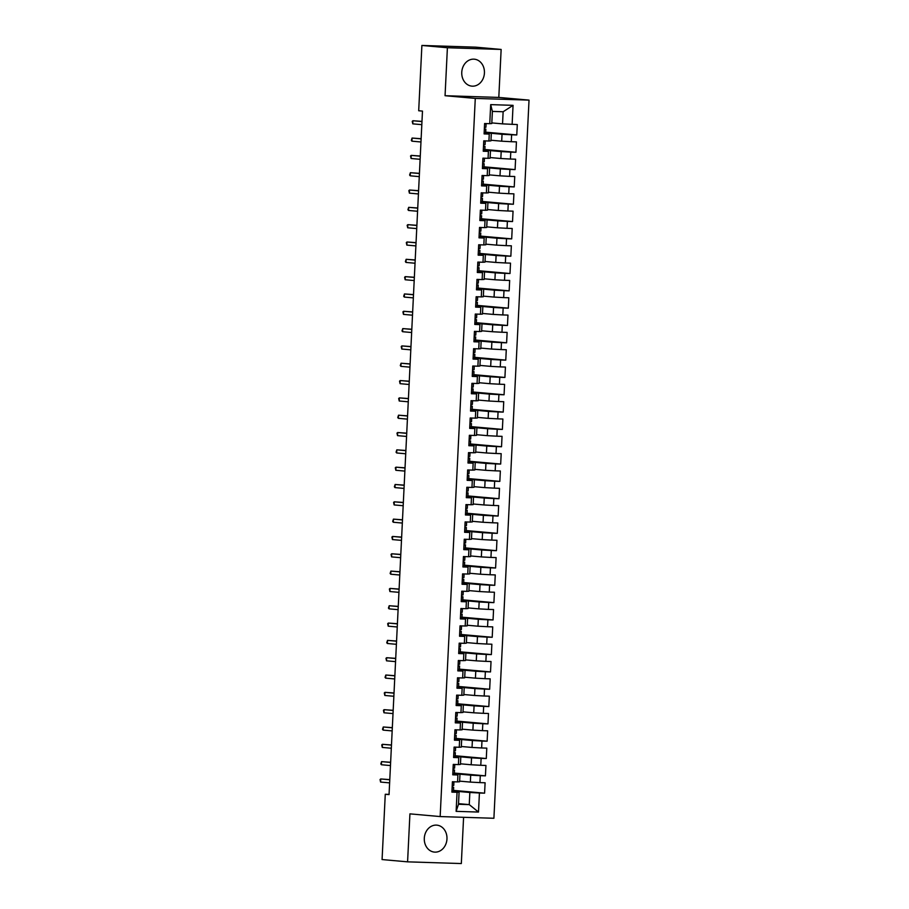 <?xml version="1.0" encoding="UTF-8"?>
<svg xmlns="http://www.w3.org/2000/svg" width="909" height="909" viewBox="0 0 909 909"><rect width="100%" height="100%" fill="white"/><g stroke="black" fill="none" stroke-linecap="round" stroke-linejoin="round"><path stroke-width="1.36" d="M461.761 72.3A13.533 11.328 95.1 0 0 471.885 86.139A13.533 11.328 95.1 0 0 484.429 73.015A13.533 11.328 95.1 0 0 474.305 59.187A13.533 11.328 95.1 0 0 461.761 72.3M424.298 838.257A13.533 11.328 95.1 0 0 434.434 852.097A13.533 11.328 95.1 0 0 446.967 838.984A13.533 11.328 95.1 0 0 436.843 825.145A13.533 11.328 95.1 0 0 424.298 838.257M501.143 49.438L447.398 47.734L445.058 95.706L498.802 97.422L501.143 49.438L475.634 47.154L421.89 45.45L418.697 110.75L422.48 111.091L389.052 794.602L385.268 794.261L382.075 859.562L407.584 861.846L461.329 863.55L463.59 817.316M498.802 97.422L529.027 100.115L493.905 818.27L440.161 816.566L475.282 98.411L529.027 100.115M458.534 803.647L469.249 804.613L478.498 812.055L479.429 793L484.588 793.171L485.099 782.774L479.941 782.615L480.282 775.684L485.429 775.843L485.94 765.458L480.781 765.287L481.122 758.367L486.281 758.526L486.792 748.13L481.634 747.971L481.975 741.04L487.133 741.199L487.633 730.813L482.474 730.643L482.815 723.723L487.974 723.882L488.485 713.485L483.327 713.326L483.668 706.395L488.826 706.566L489.326 696.169L484.179 696.01L484.508 689.079L489.667 689.238L490.178 678.841L485.02 678.682L485.361 671.751L490.519 671.921L491.03 661.525L485.872 661.366L486.213 654.435L491.36 654.594L491.871 644.208L486.713 644.038L487.054 637.107L492.212 637.277L492.723 626.88L487.565 626.721L487.906 619.79L493.053 619.949L493.564 609.564L488.406 609.394L488.747 602.462L493.905 602.633L494.416 592.236L489.258 592.077L489.599 585.146L494.757 585.305L495.257 574.92L490.099 574.749L490.44 567.83L495.598 567.989L496.109 557.592L490.951 557.433L491.292 550.502L496.45 550.672L496.95 540.276L491.803 540.105L492.133 533.185L497.291 533.344L497.802 522.948L492.644 522.789L492.985 515.857L498.143 516.028L498.655 505.631L493.496 505.472L493.837 498.541L498.984 498.7L499.495 488.315L494.337 488.144L494.678 481.213L499.836 481.384L500.348 470.987L495.189 470.828L495.53 463.897L500.677 464.056L501.189 453.671L496.03 453.5L496.371 446.569L501.529 446.739L502.041 436.343L496.882 436.184L497.223 429.253L502.382 429.412L502.882 419.026L497.734 418.856L498.064 411.936L503.222 412.095L503.734 401.698L498.575 401.539L498.916 394.608L504.075 394.767L504.575 384.382L499.427 384.212L499.757 377.292L504.915 377.451L505.427 367.054L500.268 366.895L500.609 359.964L505.768 360.134L506.279 349.738L501.12 349.567L501.461 342.648L506.608 342.807L507.12 332.41L501.961 332.251L502.302 325.32L507.461 325.49L507.972 315.093L502.813 314.934L503.154 308.003L508.313 308.162L508.813 297.777L503.654 297.607L503.995 290.675L509.154 290.846L509.665 280.449L504.506 280.29L504.847 273.359L510.006 273.518L510.506 263.133L505.359 262.962L505.688 256.031L510.847 256.202L511.358 245.805L506.199 245.646L506.54 238.715L511.699 238.874L512.199 228.489L507.052 228.318L507.381 221.398L512.54 221.557L513.051 211.161L507.892 211.002L508.233 204.07L513.392 204.241L513.903 193.844L508.745 193.674L509.085 186.754L514.233 186.913L514.744 176.516L509.585 176.357L509.926 169.426L515.085 169.597L515.596 159.2L510.438 159.041L510.778 152.11L515.937 152.269L516.437 141.872L511.278 141.713L511.619 134.782L516.778 134.952L517.289 124.556L502.541 123.874L503.132 111.75L492.383 111.409L491.792 123.533L489.758 123.681L490.69 104.626L513.062 105.342L512.131 124.397M478.498 812.055L456.125 811.351L457.057 792.296L459.09 792.137L451.932 791.5M489.758 123.681L484.599 123.522L484.099 133.907L489.258 134.077L488.917 141.009L483.758 140.838L483.247 151.235L488.406 151.394L488.065 158.325L482.906 158.166L482.406 168.551L487.554 168.722L487.224 175.653L482.065 175.482L481.554 185.879L486.713 186.038L486.372 192.969L481.213 192.81L480.702 203.196L485.861 203.366L485.52 210.286L480.372 210.127L479.861 220.523L485.02 220.682L484.679 227.614L479.52 227.443L479.009 237.84L484.167 238.01L483.827 244.93L478.679 244.771L478.168 255.168L483.327 255.327L482.986 262.258L477.827 262.087L477.316 272.484L482.474 272.643L482.134 279.574L476.975 279.415L476.475 289.812L481.634 289.971L481.293 296.902L476.134 296.732L475.623 307.128L480.781 307.287L480.441 314.219L475.282 314.059L474.782 324.445L479.929 324.615L479.6 331.546L474.441 331.376L473.93 341.773L479.088 341.932L478.748 348.863L473.589 348.704L473.078 359.089L478.236 359.26L477.895 366.191L472.748 366.02L472.237 376.417L477.395 376.576L477.055 383.507L471.896 383.348L471.385 393.733L476.543 393.904L476.202 400.824L471.055 400.664L470.544 411.061L475.702 411.22L475.362 418.151L470.203 417.981L469.692 428.378L474.85 428.548L474.509 435.468L469.351 435.309L468.851 445.705L474.009 445.864L473.669 452.796L468.51 452.625L467.999 463.022L473.157 463.181L472.816 470.112L467.658 469.953L467.158 480.338L472.305 480.509L471.976 487.44L466.817 487.269L466.306 497.666L471.464 497.825L471.123 504.756L465.965 504.597L465.453 514.983L470.612 515.153L470.271 522.084L465.124 521.914L464.613 532.31L469.771 532.469L469.43 539.401L464.272 539.242L463.76 549.627L468.919 549.797L468.578 556.717L463.431 556.558L462.92 566.955L468.078 567.114L467.737 574.045L462.579 573.886L462.067 584.271L467.226 584.442L466.885 591.361L461.727 591.202L461.227 601.599L466.374 601.758L466.044 608.689L460.886 608.519L460.374 618.915L465.533 619.074L465.192 626.006L460.034 625.846L459.534 636.243L464.681 636.402L464.351 643.333L459.193 643.163L458.681 653.56L463.84 653.719L463.499 660.65L458.341 660.491L457.829 670.876L462.988 671.047L462.647 677.978L457.5 677.807L456.988 688.204L462.147 688.363L461.806 695.294L456.648 695.135L456.136 705.52L461.295 705.691L460.954 712.622L455.795 712.451L455.295 722.848L460.454 723.007L460.113 729.938L454.954 729.779L454.443 740.165L459.602 740.335L459.261 747.255L454.102 747.096L453.602 757.492L458.75 757.651L458.42 764.583L453.261 764.412L452.75 774.809L457.909 774.979L457.568 781.899L452.409 781.74L451.909 792.137L457.057 792.296M484.327 129.123L485.815 129.328L485.656 132.623L484.156 132.634L502.029 134.259L501.7 141.19L490.974 140.236M511.619 134.782L502.029 134.259M511.278 141.713L501.7 141.19M490.69 104.626L492.383 111.409M483.315 149.985L501.189 151.587L500.848 158.518L490.133 157.552M510.778 152.11L501.189 151.587M510.438 159.041L500.848 158.518M489.258 134.077L484.122 133.282M491.28 133.918L490.951 140.85L488.917 141.009M482.463 167.313L500.336 168.904L499.995 175.835L489.281 174.88M509.926 169.426L500.336 168.904M509.585 176.357L499.995 175.835M488.406 151.394L483.281 150.599M490.44 151.246L490.099 158.177L488.065 158.325M481.611 184.629L499.495 186.231L499.155 193.151L488.428 192.197M509.085 186.754L499.495 186.231M508.745 193.674L499.155 193.151M487.554 168.722L482.429 167.926M489.587 168.563L489.247 175.494L487.224 175.653M480.77 201.946L498.643 203.548L498.302 210.479L487.588 209.524M508.233 204.07L498.643 203.548M507.892 211.002L498.302 210.479M486.713 186.038L481.588 185.243M488.747 185.891L488.406 192.81L486.372 192.969M479.918 219.274L497.802 220.876L497.462 227.795L486.735 226.841M507.381 221.398L497.802 220.876M507.052 228.318L497.462 227.795M485.861 203.366L480.736 202.571M487.894 203.207L487.554 210.138L485.52 210.286M479.248 233.045L480.736 233.261L480.577 236.545L479.077 236.567L496.95 238.192L496.609 245.123L485.895 244.157M506.54 238.715L496.95 238.192M506.199 245.646L496.609 245.123M485.02 220.682L479.895 219.887M487.054 220.535L486.713 227.455L484.679 227.614M478.395 250.373L479.895 250.577L479.725 253.872L478.225 253.884L496.098 255.509L495.769 262.44L485.042 261.485M505.688 256.031L496.098 255.509M505.359 262.962L495.769 262.44M484.167 238.01L479.043 237.215M486.201 237.851L485.861 244.782L483.827 244.93M477.555 267.689L479.043 267.905L478.884 271.189L477.384 271.212L495.257 272.836L494.916 279.767L484.202 278.802M504.847 273.359L495.257 272.836M504.506 280.29L494.916 279.767M483.327 255.327L478.202 254.531M485.349 255.168L485.02 262.099L482.986 262.258M476.702 285.017L478.191 285.221L478.032 288.517L476.532 288.528L494.405 290.153L494.064 297.084L483.349 296.129M503.995 290.675L494.405 290.153M503.654 297.607L494.064 297.084M482.474 272.643L477.35 271.859M484.508 272.495L484.167 279.427L482.134 279.574M475.861 302.333L477.35 302.549L477.191 305.833L475.691 305.856L493.564 307.481L493.223 314.412L482.509 313.446M503.154 308.003L493.564 307.481M502.813 314.934L493.223 314.412M481.634 289.971L476.498 289.176M483.656 289.812L483.315 296.743L481.293 296.902M474.839 323.206L492.712 324.797L492.371 331.728L481.656 330.774M502.302 325.32L492.712 324.797M501.961 332.251L492.371 331.728M480.781 307.287L475.657 306.503M482.815 307.14L482.474 314.071L480.441 314.219M473.987 340.523L491.871 342.125L491.53 349.056L480.804 348.09M501.461 342.648L491.871 342.125M501.12 349.567L491.53 349.056M479.929 324.615L474.805 323.82M481.963 324.456L481.622 331.387L479.6 331.546M473.146 357.851L491.019 359.441L490.678 366.372L479.963 365.418M500.609 359.964L491.019 359.441M500.268 366.895L490.678 366.372M479.088 341.932L473.964 341.136M481.122 341.784L480.781 348.715L478.748 348.863M472.294 375.167L490.178 376.769L489.837 383.689L479.111 382.734M499.757 377.292L490.178 376.769M499.427 384.212L489.837 383.689M478.236 359.26L473.112 358.464M480.27 359.1L479.929 366.032L477.895 366.191M471.623 388.938L473.112 389.154L472.953 392.438L471.453 392.461L489.326 394.086L488.985 401.017L478.27 400.062M498.916 394.608L489.326 394.086M498.575 401.539L488.985 401.017M477.395 376.576L472.271 375.781M479.429 376.428L479.088 383.348L477.055 383.507M470.771 406.266L472.271 406.471L472.101 409.766L470.601 409.777L488.474 411.413L488.144 418.333L477.418 417.379M498.064 411.936L488.474 411.413M497.734 418.856L488.144 418.333M476.543 393.904L471.419 393.108M478.577 393.745L478.236 400.676L476.202 400.824M469.93 423.583L471.419 423.799L471.26 427.082L469.76 427.105L487.633 428.73L487.292 435.661L476.577 434.695M497.223 429.253L487.633 428.73M496.882 436.184L487.292 435.661M475.702 411.22L470.578 410.425M477.725 411.073L477.395 417.992L475.362 418.151M469.078 440.91L470.567 441.115L470.407 444.41L468.908 444.421L486.781 446.046L486.44 452.977L475.725 452.023M496.371 446.569L486.781 446.046M496.03 453.5L486.44 452.977M474.85 428.548L469.726 427.753M476.884 428.389L476.543 435.32L474.509 435.468M468.237 458.227L469.726 458.443L469.567 461.727L468.067 461.749L485.94 463.374L485.599 470.305L474.884 469.339M495.53 463.897L485.94 463.374M495.189 470.828L485.599 470.305M474.009 445.864L468.874 445.069M476.032 445.705L475.691 452.637L473.669 452.796M467.215 479.1L485.088 480.691L484.747 487.622L474.032 486.667M494.678 481.213L485.088 480.691M494.337 488.144L484.747 487.622M473.157 463.181L468.033 462.397M475.191 463.033L474.85 469.964L472.816 470.112M466.362 496.416L484.247 498.018L483.906 504.949L473.18 503.984M493.837 498.541L484.247 498.018M493.496 505.472L483.906 504.949M472.305 480.509L467.181 479.713M474.339 480.35L473.998 487.281L471.976 487.44M465.522 513.744L483.395 515.335L483.054 522.266L472.339 521.312M492.985 515.857L483.395 515.335M492.644 522.789L483.054 522.266M471.464 497.825L466.34 497.03M473.498 497.678L473.157 504.609L471.123 504.756M464.669 531.061L482.554 532.663L482.213 539.582L471.487 538.628M492.133 533.185L482.554 532.663M491.803 540.105L482.213 539.582M470.612 515.153L465.488 514.358M472.646 514.994L472.305 521.925L470.271 522.084M463.999 544.832L465.488 545.048L465.328 548.332L463.829 548.354L481.702 549.979L481.361 556.91L470.646 555.956M491.292 550.502L481.702 549.979M490.951 557.433L481.361 556.91M469.771 532.469L464.647 531.674M471.794 532.322L471.464 539.242L469.43 539.401M463.147 562.16L464.635 562.364L464.476 565.659L462.976 565.671L480.85 567.307L480.52 574.227L469.794 573.272M490.44 567.83L480.85 567.307M490.099 574.749L480.52 574.227M468.919 549.797L463.795 549.002M470.953 549.638L470.612 556.569L468.578 556.717M462.306 579.476L463.795 579.692L463.635 582.976L462.136 582.999L480.009 584.623L479.668 591.554L468.953 590.589M489.599 585.146L480.009 584.623M489.258 592.077L479.668 591.554M468.078 567.114L462.942 566.318M470.101 566.966L469.771 573.886L467.737 574.045M461.454 596.804L462.942 597.008L462.783 600.304L461.283 600.315L479.157 601.951L478.816 608.871L468.101 607.916M488.747 602.462L479.157 601.951M488.406 609.394L478.816 608.871M467.226 584.442L462.102 583.646M469.26 584.282L468.919 591.214L466.885 591.361M460.431 617.666L478.316 619.268L477.975 626.199L467.26 625.233M487.906 619.79L478.316 619.268M487.565 626.721L477.975 626.199M466.374 601.758L461.249 600.963M468.408 601.61L468.067 608.53L466.044 608.689M459.59 634.993L477.464 636.584L477.123 643.515L466.408 642.561M487.054 637.107L477.464 636.584M486.713 644.038L477.123 643.515M465.533 619.074L460.409 618.29M467.567 618.927L467.226 625.858L465.192 626.006M458.738 652.31L476.623 653.912L476.282 660.843L465.556 659.877M486.213 654.435L476.623 653.912M485.872 661.366L476.282 660.843M464.681 636.402L459.556 635.607M466.715 636.243L466.374 643.174L464.351 643.333M457.897 669.638L475.771 671.228L475.43 678.159L464.715 677.205M485.361 671.751L475.771 671.228M485.02 678.682L475.43 678.159M463.84 653.719L458.715 652.935M465.874 653.571L465.533 660.502L463.499 660.65M457.045 686.954L474.918 688.556L474.589 695.487L463.863 694.521M484.508 689.079L474.918 688.556M484.179 696.01L474.589 695.487M462.988 671.047L457.863 670.251M465.022 670.887L464.681 677.819L462.647 677.978M456.204 704.282L474.078 705.873L473.737 712.804L463.022 711.849M483.668 706.395L474.078 705.873M483.327 713.326L473.737 712.804M462.147 688.363L457.022 687.568M464.169 688.215L463.84 695.146L461.806 695.294M455.523 718.053L457.011 718.258L456.852 721.553L455.352 721.564L473.225 723.2L472.896 730.12L462.17 729.166M482.815 723.723L473.225 723.2M482.474 730.643L472.896 730.12M461.295 705.691L456.17 704.895M463.329 705.532L462.988 712.463L460.954 712.622M454.682 735.37L456.17 735.586L456.011 738.869L454.511 738.892L472.385 740.517L472.044 747.448L461.329 746.494M481.975 741.04L472.385 740.517M481.634 747.971L472.044 747.448M460.454 723.007L455.318 722.212M462.476 722.86L462.147 729.779L460.113 729.938M453.83 752.697L455.318 752.902L455.159 756.197L453.659 756.208L471.532 757.845L471.192 764.764L460.477 763.81M481.122 758.367L471.532 757.845M480.781 765.287L471.192 764.764M459.602 740.335L454.477 739.54M461.636 740.176L461.295 747.107L459.261 747.255M452.989 770.014L454.477 770.23L454.318 773.514L452.818 773.536L470.692 775.161L470.351 782.092L459.636 781.126M480.282 775.684L470.692 775.161M479.941 782.615L470.351 782.092M458.75 757.651L453.625 756.856M460.783 757.504L460.443 764.424L458.42 764.583M451.966 790.887L469.839 792.478L469.249 804.613L458.5 804.272L459.09 792.137M479.429 793L469.839 792.478M457.909 774.979L452.784 774.184M459.943 774.82L459.602 781.751L457.568 781.899M447.398 47.734L421.89 45.45M440.161 816.566L409.925 813.862L407.584 861.846M445.058 95.706L475.282 98.411M389.063 794.386L385.268 794.261M491.826 122.908L502.541 123.874M456.125 811.351L458.5 804.272M503.132 111.75L513.062 105.342M484.588 793.171L453.511 790.387M485.429 775.843L454.364 773.07M486.281 758.526L455.204 755.743M487.133 741.199L456.057 738.426M487.974 723.882L456.897 721.098M488.826 706.566L457.75 703.782M489.667 689.238L458.591 686.465M490.519 671.921L459.443 669.138M491.36 654.594L460.284 651.821M492.212 637.277L461.136 634.493M493.053 619.949L461.988 617.177M493.905 602.633L462.829 599.849M494.757 585.305L463.681 582.533M495.598 567.989L464.522 565.205M496.45 550.672L465.374 547.888M497.291 533.344L466.215 530.561M498.143 516.028L467.067 513.244M498.984 498.7L467.908 495.928M499.836 481.384L468.76 478.6M500.677 464.056L469.612 461.283M501.529 446.739L470.453 443.956M502.382 429.412L471.305 426.639M503.222 412.095L472.146 409.311M504.075 394.767L472.998 391.995M504.915 377.451L473.839 374.667M505.768 360.134L474.691 357.351M506.608 342.807L475.543 340.034M507.461 325.49L476.384 322.706M508.313 308.162L477.236 305.39M509.154 290.846L478.077 288.062M510.006 273.518L478.929 270.746M510.847 256.202L479.77 253.418M511.699 238.874L480.622 236.101M512.54 221.557L481.463 218.774M513.392 204.241L482.315 201.457M514.233 186.913L483.168 184.129M515.085 169.597L484.008 166.813M515.937 152.269L484.861 149.496M516.778 134.952L485.701 132.169M451.966 790.853L453.466 790.841L453.659 787.33L452.148 787.092M452.387 782.194L453.886 782.183L452.693 781.751M453.761 785.251L453.921 781.956L453.727 785.467L452.216 785.706M452.137 787.342L453.659 787.33L453.5 790.614M389.779 779.615L380.735 778.956L389.779 779.763M380.587 782.07L380.053 779.558L380.735 778.956L380.587 782.07L389.62 782.876M454.318 773.514L454.511 770.003L453 769.764M453.239 764.878L454.739 764.855L453.546 764.424M454.614 767.923L454.773 764.639L454.58 768.15L453.068 768.389M454.477 770.23L454.352 773.298M390.631 762.287L381.587 761.628L390.62 762.435M381.428 764.753L380.814 763.969L381.587 761.628L381.428 764.753L390.472 765.56M455.159 756.197L455.352 752.686L453.841 752.447M454.08 747.55L455.579 747.539L454.386 747.107M455.454 750.607L455.614 747.312L455.42 750.823L453.909 751.061M455.318 752.902L455.193 755.97M391.472 744.971L382.428 744.312L391.472 745.119M382.28 747.425L381.746 744.914L382.428 744.312L382.28 747.425L391.313 748.232M456.011 738.869L456.204 735.358L454.693 735.12M454.932 730.234L456.432 730.211L455.239 729.779M456.307 733.279L456.466 729.995L456.273 733.506L454.761 733.745M456.17 735.586L456.045 738.653M392.324 727.643L383.28 726.984L392.313 727.802M383.121 730.109L382.507 729.325L383.28 726.984L383.121 730.109L392.165 730.916M456.852 721.553L457.045 718.042L455.534 717.803M455.784 712.906L457.284 712.895L456.079 712.463M457.147 715.962L457.318 712.667L457.113 716.178L455.602 716.428M457.011 718.258L456.886 721.326M393.165 710.327L384.121 709.668L393.165 710.474M383.973 712.781L383.439 710.27L384.121 709.668L383.973 712.781L393.006 713.588M456.204 704.248L457.738 704.009L457.897 700.714L456.386 700.487M456.625 695.59L458.125 695.567L456.932 695.135M458 698.635L458.159 695.351L457.966 698.862L456.454 699.101M456.375 700.725L457.897 700.714L457.738 704.009M394.017 692.999L384.973 692.34L394.006 693.158M384.814 695.465L384.291 692.942L384.973 692.34L384.814 695.465L393.858 696.271M457.045 686.92L458.545 686.909L458.75 683.398L457.238 683.159M457.477 678.262L458.977 678.25L457.784 677.819M458.84 681.318L459.011 678.023L458.818 681.545L457.307 681.784M457.216 683.409L458.75 683.398L458.579 686.693M394.87 675.682L385.814 675.023L394.858 675.83M385.666 678.137L385.052 677.353L385.814 675.023L385.666 678.137L394.711 678.955M457.897 669.603L459.431 669.365L459.59 666.07L458.079 665.842M458.318 660.945L459.818 660.923L458.625 660.502M459.693 664.002L459.852 660.707L459.659 664.218L458.147 664.456M458.068 666.092L459.59 666.07L459.431 669.365M395.71 658.366L386.666 657.707L395.699 658.514M386.518 660.82L385.984 658.309L386.666 657.707L386.518 660.82L395.551 661.627M458.738 652.287L460.249 652.264L460.443 648.753L458.931 648.515M459.17 643.617L460.67 643.606L459.477 643.174M460.545 646.674L460.704 643.379L460.511 646.901L459 647.14M458.92 648.765L460.443 648.753L460.272 652.048M396.563 641.038L387.518 640.379L396.551 641.186M387.359 643.504L386.745 642.72L387.518 640.379L387.359 643.504L396.404 644.311M459.59 634.959L461.09 634.948L461.283 631.437L459.772 631.198M460.011 626.301L461.511 626.29L460.318 625.858M461.386 629.358L461.545 626.062L461.352 629.573L459.84 629.812M459.761 631.448L461.283 631.437L461.124 634.721M397.403 623.722L388.359 623.063L397.403 623.869M388.211 626.176L387.677 623.665L388.359 623.063L388.211 626.176L397.244 626.983M460.443 617.643L461.942 617.62L462.136 614.109L460.624 613.87M460.863 608.973L462.363 608.962L461.17 608.53M462.238 612.03L462.397 608.735L462.204 612.257L460.693 612.496M460.613 614.12L462.136 614.109L461.977 617.404M398.256 606.394L389.211 605.735L398.244 606.542M389.052 608.86L388.438 608.076L389.211 605.735L389.052 608.86L398.097 609.666M462.783 600.304L462.976 596.793L461.465 596.554M461.704 591.657L463.204 591.645L462.011 591.214M463.079 594.713L463.238 591.418L463.045 594.929L461.533 595.168M462.942 597.008L462.817 600.076M399.096 589.077L390.052 588.418L399.096 589.225M389.904 591.532L389.37 589.021L390.052 588.418L389.904 591.532L398.937 592.338M463.635 582.976L463.829 579.465L462.317 579.226M462.556 574.34L464.056 574.318L462.863 573.886M463.931 577.385L464.09 574.102L463.897 577.613L462.386 577.851M463.795 579.692L463.67 582.76M399.949 571.75L390.904 571.091L399.937 571.897M390.745 574.215L390.131 573.431L390.904 571.091L390.745 574.215L399.79 575.022M464.476 565.659L464.669 562.148L463.158 561.91M463.408 557.012L464.908 557.001L463.704 556.569M464.772 560.069L464.942 556.774L464.738 560.285L463.226 560.535M464.635 562.364L464.51 565.432M400.789 554.433L391.745 553.774L400.789 554.581M391.597 556.887L391.063 554.376L391.745 553.774L391.597 556.887L400.63 557.694M465.328 548.332L465.522 544.821L464.01 544.582M464.249 539.696L465.749 539.673L464.556 539.242M465.624 542.741L465.783 539.457L465.59 542.968L464.079 543.207M465.488 545.048L465.363 548.116M401.642 537.105L392.597 536.446L401.63 537.264M392.449 539.571L391.915 537.049L392.597 536.446L392.449 539.571L401.483 540.378M464.669 531.026L466.169 531.015L466.374 527.504L464.863 527.265M465.101 522.368L466.601 522.357L465.408 521.925M466.476 525.425L466.635 522.13L466.442 525.641L464.931 525.891M464.851 527.515L466.374 527.504L466.203 530.799M402.494 519.789L393.438 519.13L402.482 519.937M393.29 522.243L392.677 521.459L393.438 519.13L393.29 522.243L402.335 523.061M465.522 513.71L467.056 513.471L467.215 510.176L465.703 509.949M465.942 505.052L467.442 505.029L466.249 504.609M467.317 508.097L467.476 504.813L467.283 508.324L465.772 508.563M465.692 510.199L467.215 510.176L467.056 513.471M403.335 502.461L394.29 501.813L403.335 502.62M394.142 504.927L393.608 502.404L394.29 501.813L394.142 504.927L403.176 505.734M466.374 496.394L467.874 496.371L468.067 492.86L466.556 492.621M466.794 487.724L468.294 487.713L467.101 487.281M468.169 490.78L468.328 487.485L468.135 491.008L466.624 491.246M466.544 492.871L468.067 492.86L467.908 496.155M404.187 485.145L395.142 484.486L404.175 485.292M394.983 487.599L394.37 486.815L395.142 484.486L394.983 487.599L404.028 488.417M467.215 479.066L468.749 478.827L468.908 475.532L467.396 475.305M467.635 470.407L469.135 470.385L467.942 469.964M469.01 473.464L469.169 470.169L468.976 473.68L467.465 473.919M467.385 475.555L468.908 475.543L468.749 478.827M405.028 467.828L395.983 467.169L405.028 467.976M395.835 470.283L395.301 467.771L395.983 467.169L395.835 470.283L404.869 471.089M469.567 461.727L469.76 458.216L468.249 457.977M468.487 453.08L469.987 453.068L468.794 452.637M469.862 456.136L470.021 452.841L469.828 456.363L468.317 456.602M469.726 458.443L469.601 461.511M405.88 450.5L396.835 449.841L405.868 450.648M396.676 452.966L396.063 452.182L396.835 449.841L396.676 452.966L405.721 453.773M470.407 444.41L470.601 440.899L469.089 440.66M469.328 435.763L470.839 435.752L469.635 435.32M470.703 438.82L470.862 435.525L470.669 439.036L469.158 439.274M470.567 441.115L470.442 444.183M406.721 433.184L397.676 432.525L406.721 433.332M397.528 435.638L396.994 433.127L397.676 432.525L397.528 435.638L406.562 436.445M471.26 427.082L471.453 423.571L469.942 423.333M470.18 418.435L471.68 418.424L470.487 417.992M471.555 421.492L471.714 418.208L471.521 421.719L470.01 421.958M471.419 423.799L471.294 426.866M407.573 415.856L398.528 415.197L407.562 416.004M398.369 418.322L397.756 417.538L398.528 415.197L398.369 418.322L407.414 419.129M472.101 409.766L472.294 406.255L470.794 406.016M471.032 401.119L472.532 401.108L471.328 400.676M472.396 404.175L472.566 400.88L472.362 404.391L470.851 404.63M472.271 406.471L472.135 409.539M408.425 398.54L399.369 397.881L408.414 398.687M399.221 400.994L398.687 398.483L399.369 397.881L399.221 400.994L408.255 401.801M472.953 392.438L473.146 388.927L471.635 388.688M471.873 383.803L473.373 383.78L472.18 383.348M473.248 386.848L473.407 383.564L473.214 387.075L471.703 387.314M473.112 389.154L472.987 392.222M409.266 381.212L400.221 380.553L409.255 381.371M400.074 383.678L399.54 381.155L400.221 380.553L400.074 383.678L409.107 384.484M472.294 375.133L473.794 375.122L473.998 371.611L472.487 371.372M472.725 366.475L474.225 366.463L473.032 366.032M474.1 369.531L474.259 366.236L474.066 369.747L472.555 369.997M472.475 371.622L473.998 371.611L473.828 374.894M410.118 363.895L401.074 363.236L410.107 364.043M400.914 366.35L400.301 365.566L401.074 363.236L400.914 366.35L409.959 367.156M473.146 357.816L474.646 357.805L474.839 354.283L473.328 354.044M473.566 349.158L475.066 349.136L473.873 348.704M474.941 352.203L475.1 348.92L474.907 352.431L473.396 352.669M473.316 354.294L474.839 354.283L474.68 357.578M410.959 346.568L401.914 345.909L410.959 346.727M401.767 349.033L401.233 346.511L401.914 345.909L401.767 349.033L410.8 349.84M473.998 340.489L475.532 340.261L475.691 336.966L474.18 336.728M474.418 331.83L475.918 331.819L474.725 331.387M475.793 334.887L475.952 331.592L475.759 335.103L474.248 335.353M474.168 336.978L475.691 336.966L475.532 340.261M411.811 329.251L402.767 328.592L411.8 329.399M402.607 331.705L401.994 330.921L402.767 328.592L402.607 331.705L411.652 332.524M474.839 323.172L476.373 322.934L476.532 319.638L475.021 319.411M475.259 314.514L476.759 314.491L475.566 314.071M476.634 317.559L476.793 314.275L476.6 317.786L475.089 318.025M475.009 319.661L476.532 319.638L476.373 322.934M412.652 311.923L403.607 311.276L412.652 312.082M403.46 314.389L402.926 311.878L403.607 311.276L403.46 314.389L412.493 315.196M477.191 305.833L477.384 302.322L475.873 302.083M476.111 297.186L477.611 297.175L476.418 296.743M477.486 300.243L477.645 296.948L477.452 300.47L475.941 300.709M477.35 302.549L477.225 305.617M413.504 294.607L404.46 293.948L413.493 294.755M404.3 297.073L403.687 296.277L404.46 293.948L404.3 297.073L413.345 297.879M478.032 288.517L478.225 284.994L476.714 284.767M476.952 279.87L478.464 279.847L477.259 279.427M478.327 282.926L478.486 279.631L478.293 283.142L476.782 283.381M414.345 277.29L405.3 276.631L414.345 277.438M405.153 279.745L404.619 277.234L405.3 276.631L405.153 279.745L414.186 280.551M478.884 271.189L479.077 267.678L477.566 267.439M477.804 262.542L479.304 262.531L478.111 262.099M479.179 265.598L479.338 262.303L479.145 265.826L477.634 266.064M479.043 267.905L478.918 270.973M415.197 259.963L406.153 259.304L415.186 260.11M405.993 262.428L405.38 261.644L406.153 259.304L405.993 262.428L415.038 263.235M479.725 253.872L479.918 250.361L478.418 250.123M478.657 245.225L480.157 245.214L478.963 244.782M480.02 248.282L480.191 244.987L479.986 248.498L478.475 248.736M479.895 250.577L479.759 253.645M416.049 242.646L406.993 241.987L416.038 242.794M406.846 245.1L406.312 242.589L406.993 241.987L406.846 245.1L415.879 245.907M480.577 236.545L480.77 233.034L479.259 232.795M479.498 227.909L480.997 227.886L479.804 227.455M480.872 230.954L481.031 227.67L480.838 231.181L479.327 231.42M480.736 233.261L480.611 236.329M416.89 225.318L407.846 224.659L416.879 225.466M407.698 227.784L407.164 225.262L407.846 224.659L407.698 227.784L416.731 228.591M479.918 219.239L481.418 219.228L481.622 215.717L480.111 215.478M480.35 210.581L481.85 210.57L480.656 210.138M481.725 213.638L481.884 210.343L481.69 213.854L480.179 214.104M480.1 215.728L481.622 215.717L481.452 219.001M417.742 208.002L408.698 207.343L417.731 208.15M408.539 210.456L407.925 209.672L408.698 207.343L408.539 210.456L417.583 211.263M480.77 201.923L482.27 201.9L482.463 198.389L480.952 198.151M481.191 193.265L482.69 193.242L481.497 192.81M482.565 196.31L482.724 193.026L482.531 196.537L481.02 196.776M480.941 198.401L482.463 198.389L482.304 201.684M418.583 190.674L409.539 190.015L418.583 190.833M409.391 193.14L408.857 190.617L409.539 190.015L409.391 193.14L418.424 193.947M481.622 184.595L483.156 184.368L483.315 181.073L481.804 180.834M482.043 175.937L483.543 175.926L482.349 175.494M483.418 178.993L483.577 175.698L483.383 179.209L481.872 179.459M481.793 181.084L483.315 181.073L483.156 184.368M419.435 173.358L410.391 172.699L419.424 173.505M410.232 175.812L409.618 175.028L410.391 172.699L410.232 175.812L419.276 176.63M482.463 167.279L483.997 167.04L484.156 163.745L482.645 163.518M482.884 158.62L484.383 158.598L483.19 158.166M484.258 161.666L484.417 158.382L484.224 161.893L482.713 162.132M482.634 163.756L484.156 163.745L483.997 167.04M420.276 156.03L411.232 155.382L420.276 156.189M411.084 158.496L410.55 155.973L411.232 155.382L411.084 158.496L420.117 159.302M483.315 149.951L484.849 149.724L485.008 146.429L483.497 146.19M483.736 141.293L485.236 141.281L484.043 140.85M485.111 144.349L485.27 141.054L485.076 144.576L483.565 144.815M483.486 146.44L485.008 146.429L484.849 149.724M421.128 138.713L412.084 138.054L421.117 138.861M411.925 141.168L411.311 140.384L412.084 138.054L411.925 141.168L420.969 141.986M485.656 132.623L485.849 129.101L484.338 128.873M484.588 123.976L486.088 123.954L484.883 123.533M485.951 127.021L486.122 123.738L485.917 127.249L484.406 127.487M421.969 121.397L412.925 120.738L421.969 121.545M412.777 123.851L412.243 121.34L412.925 120.738L412.777 123.851L421.81 124.658M453.625 787.546L453.466 790.841M453.886 782.183L453.727 785.467M454.739 764.855L454.58 768.15M455.579 747.539L455.42 750.823M456.432 730.211L456.273 733.506M457.284 712.895L457.113 716.178M457.863 700.941L457.704 704.236M458.125 695.567L457.966 698.862M458.715 683.613L458.545 686.909M458.977 678.25L458.818 681.545M459.556 666.297L459.397 669.592M459.818 660.923L459.659 664.218M460.409 648.981L460.249 652.264M460.67 643.606L460.511 646.901M461.249 631.653L461.09 634.948M461.511 626.29L461.352 629.573M462.102 614.336L461.942 617.62M462.363 608.962L462.204 612.257M463.204 591.645L463.045 594.929M464.056 574.318L463.897 577.613M464.908 557.001L464.738 560.285M465.749 539.673L465.59 542.968M466.34 527.72L466.169 531.015M466.601 522.357L466.442 525.641M467.181 510.403L467.021 513.699M467.442 505.029L467.283 508.324M468.033 493.076L467.874 496.371M468.294 487.713L468.135 491.008M468.874 475.759L468.714 479.054M469.135 470.385L468.976 473.68M469.987 453.068L469.828 456.363M470.839 435.752L470.669 439.036M471.68 418.424L471.521 421.719M472.532 401.108L472.362 404.391M473.373 383.78L473.214 387.075M473.964 371.826L473.794 375.122M474.225 366.463L474.066 369.747M474.805 354.51L474.646 357.805M475.066 349.136L474.907 352.431M475.657 337.182L475.498 340.477M475.918 331.819L475.759 335.103M476.498 319.866L476.339 323.161M476.759 314.491L476.6 317.786M477.611 297.175L477.452 300.47M478.225 285.006L478.066 288.289M478.464 279.847L478.293 283.142M479.304 262.531L479.145 265.826M480.157 245.214L479.986 248.498M480.997 227.886L480.838 231.181M481.588 215.933L481.418 219.228M481.85 210.57L481.69 213.854M482.429 198.617L482.27 201.9M482.69 193.242L482.531 196.537M483.281 181.289L483.122 184.584M483.543 175.926L483.383 179.209M484.122 163.972L483.963 167.267M484.383 158.598L484.224 161.893M484.974 146.644L484.815 149.94M485.236 141.281L485.076 144.576M485.849 129.112L485.69 132.396M486.088 123.954L485.917 127.249"/></g></svg>
